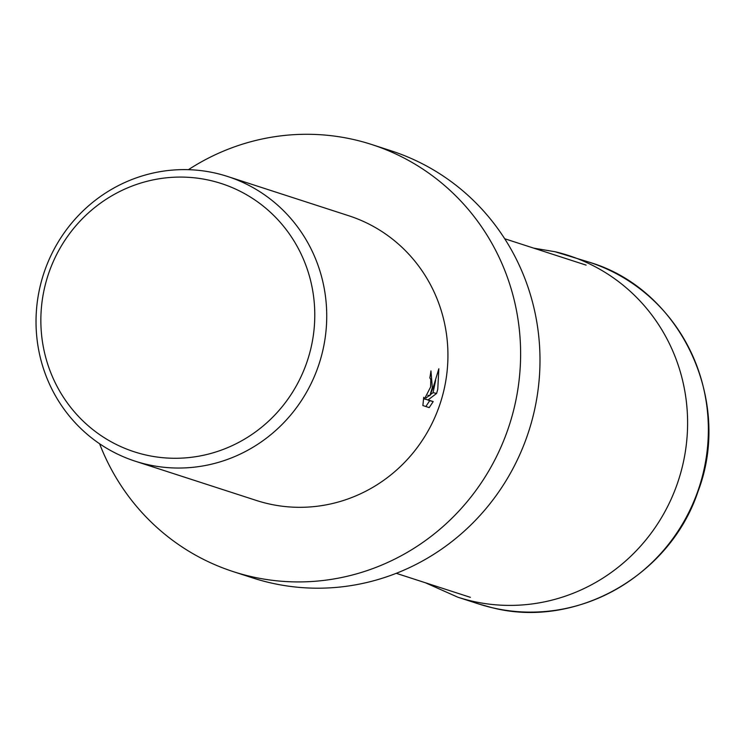 <?xml version="1.0" encoding="UTF-8"?>
<svg xmlns="http://www.w3.org/2000/svg" width="745" height="745" viewBox="0 0 745 745"><rect width="100%" height="100%" fill="white"/><g stroke="black" fill="none" stroke-linecap="round" stroke-linejoin="round"><path stroke-width="1.12" d="M188.41 169.683A224.496 217.344 108 0 1 371.783 144.539L391.162 150.825A224.496 217.344 108 0 1 533.606 414.034A224.496 217.344 108 0 1 252.76 577.943L233.381 571.666A224.496 217.344 108 0 1 99.597 443.759M371.783 144.539A224.496 217.344 108 0 1 514.227 407.757A224.496 217.344 108 0 1 233.381 571.666M432.314 387.521L429.837 395.725L433.078 387.772L438.833 368.784L437.771 389.29L436.589 393.462L428.086 399.897L433.217 401.564L429.195 407.599L422.871 405.55L423.728 397.318L424.566 398.789L430.619 386.972L430.796 379.419L429.837 377.929A149.661 144.893 -72 0 0 430.955 370.917L432.314 387.521M322.473 351.938A149.661 144.893 108 0 1 135.245 461.202A149.661 144.893 108 0 1 40.286 285.726A149.661 144.893 108 0 1 227.514 176.453A149.661 144.893 108 0 1 322.473 351.938M227.514 176.453L348.716 215.733A149.661 144.893 108 0 1 443.675 391.209A149.661 144.893 108 0 1 256.448 500.482L135.245 461.202M310.767 348.865A141.019 136.531 108 0 1 144.903 454.776A141.019 136.531 108 0 1 44.868 286.48A141.019 136.531 108 0 1 210.733 180.579A141.019 136.531 108 0 1 310.767 348.865M427.891 395.278L429.837 395.725M425.851 406.509L429.669 400.736L424.939 398.78M426.224 397.839L429.232 395.586M430.228 394.831L433.059 392.634L435.639 380.388M429.669 400.736L433.217 401.564M424.538 399.069L428.086 399.897M433.059 392.634L436.589 393.462M478.579 603.925L492.063 607.678C575.68 629.274 670.128 575.866 698.009 491.495C733.043 400.261 680.436 289.013 589.295 262.221A179.592 173.874 108 0 1 703.252 472.796A179.592 173.874 108 0 1 492.017 607.669A179.592 173.874 108 0 1 478.579 603.925L457.812 597.192A179.592 173.874 108 0 0 471.259 600.945A179.592 173.874 108 0 0 682.485 466.063A179.592 173.874 108 0 0 568.537 255.488A179.592 173.874 108 0 0 555.09 251.745M470.365 597.332L396.275 573.324M424.566 398.789L423.523 398.547M586.11 265.118L504.691 238.735M533.737 248.15L555.044 251.736L589.295 262.221M425.321 582.73L457.812 597.192"/></g></svg>
